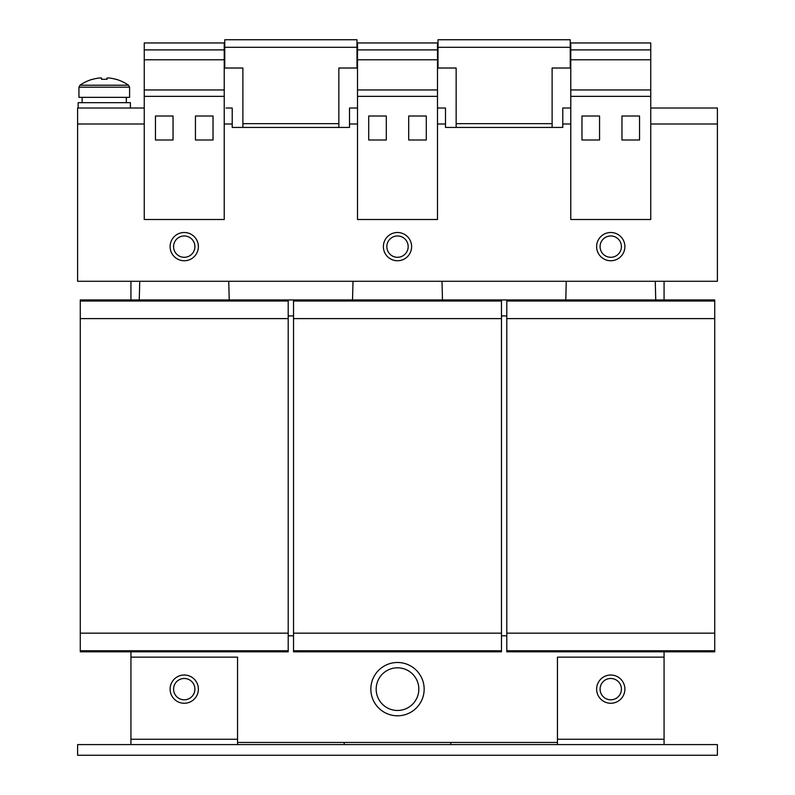 <?xml version="1.0" encoding="UTF-8"?>
<svg xmlns="http://www.w3.org/2000/svg" width="795" height="795" viewBox="0 0 795 795"><rect width="100%" height="100%" fill="white"/><g stroke="black" fill="none" stroke-linecap="round" stroke-linejoin="round"><path stroke-width="1.19" d="M619.067 695.824A10.663 10.663 0 0 0 617.447 680.838A10.663 10.663 0 0 0 602.451 682.448A10.663 10.663 0 0 0 604.071 697.444A10.663 10.663 0 0 0 619.067 695.824M192.549 682.448A10.663 10.663 0 0 0 177.553 680.838A10.663 10.663 0 0 0 175.934 695.824A10.663 10.663 0 0 0 190.929 697.444A10.663 10.663 0 0 0 192.549 682.448M198.372 246.629A14.131 14.131 0 0 0 184.241 232.498A14.131 14.131 0 0 0 170.11 246.629A14.131 14.131 0 0 0 184.241 260.75A14.131 14.131 0 0 0 198.372 246.629M411.631 246.629A14.131 14.131 0 0 0 397.5 232.498A14.131 14.131 0 0 0 383.369 246.629A14.131 14.131 0 0 0 397.5 260.75A14.131 14.131 0 0 0 411.631 246.629M624.89 246.629A14.131 14.131 0 0 0 610.759 232.498A14.131 14.131 0 0 0 596.628 246.629A14.131 14.131 0 0 0 610.759 260.75A14.131 14.131 0 0 0 624.89 246.629M130.39 108.011L130.39 102.674L78.148 102.674L78.148 108.011L144.253 108.011L77.612 108.011L77.612 281.281L717.388 281.281L717.388 124L650.747 124M423.447 695.257A26.662 26.662 0 0 0 403.622 663.199A26.662 26.662 0 0 0 371.553 683.014A26.662 26.662 0 0 0 391.378 715.083A26.662 26.662 0 0 0 423.447 695.257M377.029 683.144A21.326 21.326 0 0 1 403.492 668.674A21.326 21.326 0 0 1 417.971 695.128A21.326 21.326 0 0 1 391.508 709.607A21.326 21.326 0 0 1 377.029 683.144M602.451 239.941A10.663 10.663 0 0 0 604.071 254.937A10.663 10.663 0 0 0 619.067 253.317A10.663 10.663 0 0 0 617.447 238.321A10.663 10.663 0 0 0 602.451 239.941M389.192 239.941A10.663 10.663 0 0 0 390.812 254.937A10.663 10.663 0 0 0 405.808 253.317A10.663 10.663 0 0 0 404.188 238.321A10.663 10.663 0 0 0 389.192 239.941M175.934 239.941A10.663 10.663 0 0 0 177.553 254.937A10.663 10.663 0 0 0 192.549 253.317A10.663 10.663 0 0 0 190.929 238.321A10.663 10.663 0 0 0 175.934 239.941M126.395 97.348L126.355 100.011M78.944 87.182L129.595 87.182L129.595 97.348L78.944 97.348L78.944 87.182L79.977 85.214L128.561 85.214A42.652 42.652 0 0 0 115.981 79.262L115.981 79.262M79.977 85.214A42.652 42.652 0 0 1 92.558 79.262L92.598 79.341A42.562 42.562 0 0 1 99.464 77.98L101.522 77.98L101.522 79.341A41.926 37.524 180 0 1 107.017 79.341L107.017 77.98L109.074 77.98A42.562 42.562 0 0 1 115.941 79.341M184.241 675.015A14.131 14.131 0 0 0 170.11 689.136A14.131 14.131 0 0 0 184.241 703.267A14.131 14.131 0 0 0 198.372 689.136A14.131 14.131 0 0 0 184.241 675.015M610.759 675.015A14.131 14.131 0 0 0 596.628 689.136A14.131 14.131 0 0 0 610.759 703.267A14.131 14.131 0 0 0 624.89 689.136A14.131 14.131 0 0 0 610.759 675.015M344.185 742.451L344.185 744.587M450.815 744.587L450.815 742.451M501.466 315.933L506.793 315.933M288.207 315.933L293.534 315.933M77.612 744.587L717.388 744.587L717.388 755.25L77.612 755.25L77.612 744.587M557.444 744.587L557.444 657.147L664.073 657.147L664.073 744.587M130.927 744.587L130.927 657.147L237.556 657.147L237.556 744.587M107.017 79.341A41.926 37.524 180 0 0 101.522 79.341M126.395 102.674L126.236 97.348M506.793 651.82L506.793 299.944L714.725 299.944L714.725 651.82L506.793 651.82M506.793 650.757L714.725 650.757M506.793 633.158L714.725 633.158M506.793 318.606L714.725 318.606M506.793 301.007L714.725 301.007M655.259 281.281L655.736 299.944M565.782 299.944L566.259 281.281M664.073 657.147L664.073 651.82M501.466 635.821L506.793 635.821M288.207 635.821L293.534 635.821M130.927 651.82L130.927 657.147M237.556 742.451L557.444 742.451M288.207 650.757L80.275 650.757L80.275 651.82L288.207 651.82L288.207 299.944L293.534 299.944L293.534 651.82L501.466 651.82L501.466 299.944L506.793 299.944M80.275 650.757L80.275 633.158L288.207 633.158M80.275 633.158L80.275 318.606L288.207 318.606M80.275 318.606L80.275 301.007L288.207 301.007M80.275 301.007L80.275 299.944L288.207 299.944M228.741 281.281L229.218 299.944M139.264 299.944L139.741 281.281M293.534 650.757L501.466 650.757M293.534 633.158L501.466 633.158M293.534 318.606L501.466 318.606M293.534 301.007L501.466 301.007M293.534 299.944L501.466 299.944M442 281.281L442.477 299.944M352.523 299.944L353 281.281M664.073 299.944L664.073 281.281M130.927 281.281L130.927 299.944M650.747 42.96L650.747 219.509L570.77 219.509L570.77 42.96L650.747 42.96M650.747 49.896L570.77 49.896M650.747 59.784L570.77 59.784M650.747 89.954L570.77 89.954M650.747 96.354L570.77 96.354M599.559 116L581.97 116L581.97 140L599.559 140L599.559 116M639.548 116L621.958 116L621.958 140L639.548 140L639.548 116M224.23 42.96L224.23 219.509L144.253 219.509L144.253 42.96L224.23 42.96M224.23 49.896L144.253 49.896M224.23 59.784L144.253 59.784M224.23 89.954L144.253 89.954M224.23 96.354L144.253 96.354M213.03 116L195.441 116L195.441 140L213.03 140L213.03 116M173.042 116L155.452 116L155.452 140L173.042 140L173.042 116M437.489 42.96L437.489 219.509L357.512 219.509L357.512 42.96L437.489 42.96M437.489 49.896L357.512 49.896M437.489 59.784L357.512 59.784M437.489 89.954L357.512 89.954M437.489 96.354L357.512 96.354M426.289 116L408.7 116L408.7 140L426.289 140L426.289 116M386.3 116L368.711 116L368.711 140L386.3 140L386.3 116M437.489 108.011L445.488 108.011L445.488 127.429L456.151 127.429L456.151 68.022L438.015 68.022L438.015 39.75L570.244 39.75L570.244 68.022L552.118 68.022L552.118 127.429L562.781 127.429L562.781 108.011L570.77 108.011M226.038 108.011L232.22 108.011L232.22 127.429L242.882 127.429L242.882 68.022L224.756 68.022L224.756 39.75L356.985 39.75L356.985 68.022L338.849 68.022L338.849 127.429L349.512 127.429L349.512 108.011L357.512 108.011M570.244 47.293L438.015 47.293M717.388 124L717.388 108.011L650.747 108.011M224.756 47.293L356.985 47.293M557.444 739.251L664.073 739.251M130.927 739.251L237.556 739.251M552.118 123.662L456.151 123.662M456.151 127.429L552.118 127.429M357.512 124L349.512 124M570.77 124L562.781 124M144.253 124L77.612 124M338.849 123.662L242.882 123.662M242.882 127.429L338.849 127.429M445.488 124L437.489 124M232.22 124L224.23 124M82.143 102.674L82.143 97.348M129.595 87.182L128.561 85.214"/></g></svg>
